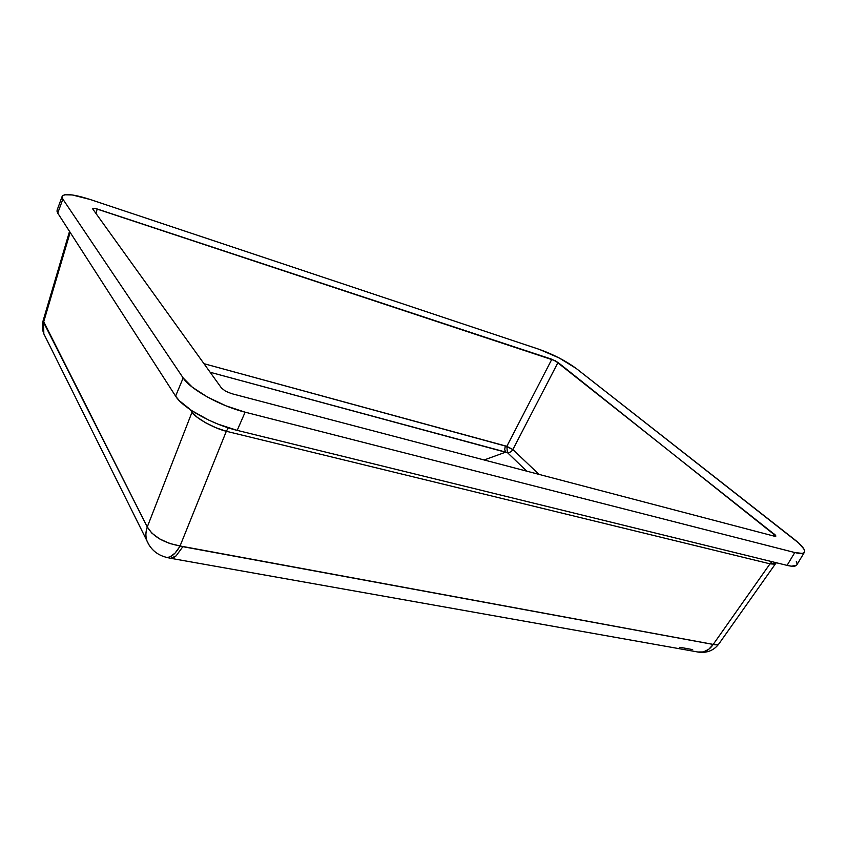 <?xml version="1.0" encoding="UTF-8"?>
<svg xmlns="http://www.w3.org/2000/svg" width="847" height="847" viewBox="0 0 847 847"><rect width="100%" height="100%" fill="white"/><g stroke="black" fill="none" stroke-linecap="round" stroke-linejoin="round"><path stroke-width="1.27" d="M796.476 565.341L791.405 566.177L787.085 565.383L794.782 552.53C800.203 553.874 803.411 553.79 804.396 552.276C805.433 549.819 802.045 545.5 794.253 539.306L576.182 368.445L798.541 542.906L803.856 548.941L804.639 551.132L804.099 552.646L802.236 553.409L794.782 552.53L787.085 565.383L237.192 430.371L245.122 412.171L794.782 552.53L245.122 412.171L226.149 405.904L207.515 397.095L192.364 387.227L183.164 377.953L175.604 396.131L57.734 213.105L62.869 199.151L183.164 377.953L62.869 199.151L62.053 197.129L62.657 195.668L64.647 194.799L72.302 194.958L90.333 199.543L539.528 349.462L90.333 199.543C74.017 194.302 64.616 193.254 62.159 196.388L57.056 210.247L57.734 213.105L56.94 211.019M231.623 393.654L774.2 536.151L775.894 535.971L558.014 362.452L512.88 449.545L538.978 474.373L512.88 449.545L506.845 446.316L551.842 359.255L97.214 208.997L95.902 213.38L97.214 208.997L95.086 208.404L92.662 208.404L92.757 208.997L221.522 388.085L225.546 391.198L231.623 393.654L774.2 536.151L775.841 536.151L775.471 535.166L555.166 360.695L95.086 208.404L92.662 208.404L92.757 208.997L221.522 388.085L225.546 391.198L231.623 393.654M772.983 535.833L774.243 534.034L772.983 535.833M203.989 363.691L506.845 446.316L551.842 359.255L558.014 362.452L512.88 449.545C511.429 451.779 509.608 452.785 507.395 452.573L526.718 471.154L507.395 452.573L505.511 452.213L484.135 459.974L505.511 452.213L507.395 452.573L506.845 446.316L507.395 452.573C509.608 452.785 511.429 451.779 512.88 449.545L505.352 446.03L504.706 449.355L505.511 452.213L210.151 372.267L505.564 452.044L504.706 449.355L505.352 446.03L203.979 363.691M539.528 349.462L559.211 357.985L576.182 368.445C565.754 360.843 553.536 354.512 539.528 349.462M718.902 643.868L775.693 563.477L774.38 564.144L770.008 563.837L713.227 644.398L180.051 545.976L226.329 431.282L770.008 563.837L713.227 644.398C716.17 645.128 718.055 644.969 718.87 643.921L717.451 644.736L714.18 644.62L182.867 546.675L176.081 555.918L170.702 558.311L168.5 557.834L170.416 558.3L173.72 557.517L176.081 555.918L182.867 546.675L180.051 545.976L226.329 431.282L215.869 427.703L205.63 422.78L197.235 417.306L192.025 412.171L147.272 526.972L43.557 322.315L70.163 232.406L43.557 322.315L43.843 333.856M775.672 563.499L770.008 563.837L226.329 431.282C214.069 428.391 195.096 417.793 192.025 412.171L190.48 409.81L192.025 412.171L147.272 526.972L43.155 320.579L43.8 333.76L149.061 545.055M692.666 649.617L679.813 647.267M796.307 561.508L797.059 563.763M804.385 552.308L796.783 564.949C795.746 566.537 792.517 566.685 787.085 565.383L237.192 430.371L218.272 424.241L208.743 420.101L191.591 410.551L179.289 400.673L175.604 396.131L57.734 213.105L62.869 199.151L62.159 196.388M183.164 377.953L175.604 396.131C182.507 407.735 212.735 424.622 237.192 430.371L245.122 412.171C220.644 406.179 190.226 389.302 183.164 377.953M699.664 652.306C704.979 652.434 709.5 649.797 713.227 644.398L708.748 649.289L703.37 651.946L697.505 651.989M147.039 541.127C145.451 536.659 145.525 531.948 147.272 526.972C152.958 536.543 163.884 542.874 180.051 545.976C175.784 553.514 171.465 557.347 167.103 557.474M770.008 563.837L771.892 561.656L770.008 563.837M226.329 431.282L228.309 427.841L226.329 431.282M192.364 411.06L192.025 412.171M696.933 651.83L695.715 651.396M44.478 335.327L43.8 333.76C42.117 329.398 41.905 325.004 43.155 320.579L69.528 231.411M179.469 547.024L180.051 545.976L169.622 543.456L159.681 538.936L151.825 533.123L147.272 526.972C145.536 532.297 145.451 536.977 146.997 541.011C150.882 549.777 157.542 555.261 166.986 557.474L169.781 556.977L175.043 553.133L179.469 547.024M164.996 556.987L170.416 558.3M718.87 643.921C714.085 650.168 707.637 652.963 699.527 652.296L170.702 558.311M775.693 563.477L776.276 562.736"/></g></svg>
